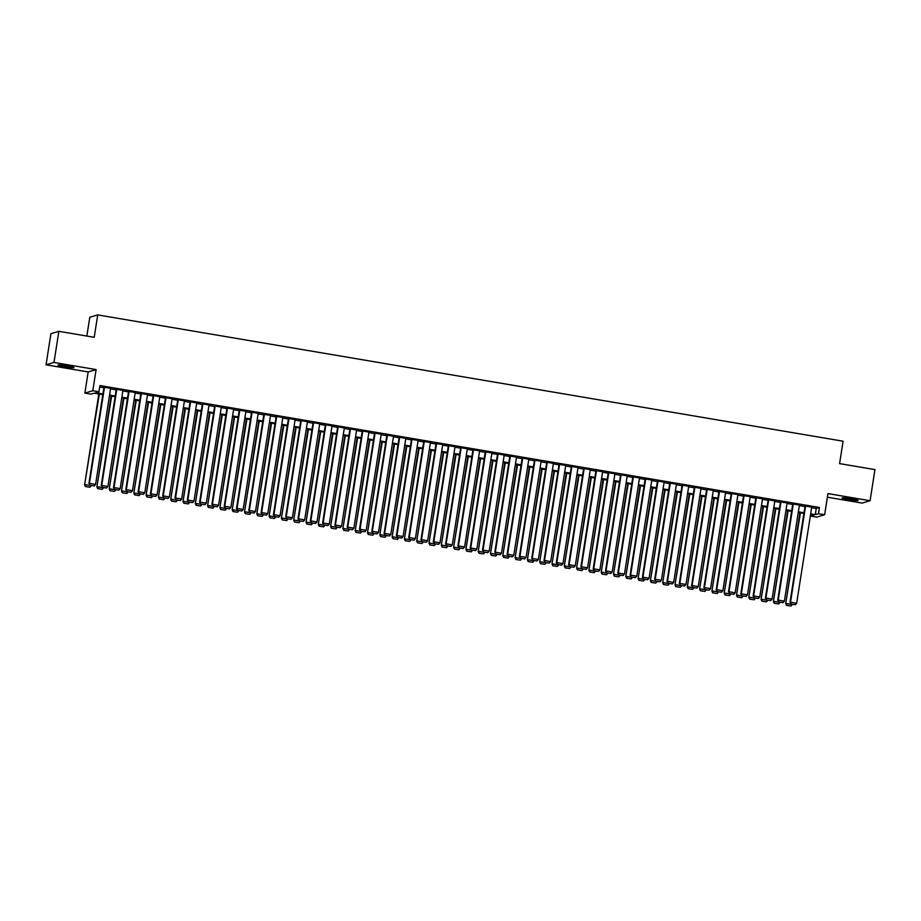 <?xml version="1.0" encoding="UTF-8"?>
<svg xmlns="http://www.w3.org/2000/svg" width="921" height="921" viewBox="0 0 921 921"><rect width="100%" height="100%" fill="white"/><g stroke="black" fill="none" stroke-linecap="round" stroke-linejoin="round"><path stroke-width="1.38" d="M64.631 366.742A8.082 0.622 -171.1 0 0 73.991 367.583A8.082 0.622 -171.1 0 0 67.383 365.925A8.082 0.622 -171.1 0 0 58.011 365.084A8.082 0.622 -171.1 0 0 64.631 366.742M848.748 499.608A8.082 0.622 -171.1 0 0 858.107 500.448A8.082 0.622 -171.1 0 0 851.488 498.791A8.082 0.622 -171.1 0 0 842.128 497.95A8.082 0.622 -171.1 0 0 848.748 499.608M102.818 394.637L94.23 393.186L91.018 394.142L84.859 393.106L92.791 390.734L98.95 391.77L95.726 392.737L102.922 393.958M88.174 371.946L96.106 369.574L53.982 362.437L58.852 331.318L50.92 333.69L46.05 364.808L88.174 371.946L84.859 393.106M86.85 336.061L89.798 317.273L97.73 314.901L843.095 441.205L839.584 463.608L874.95 469.606L870.08 500.725L827.944 493.587L824.64 514.747L816.708 517.118L810.549 516.071L813.773 515.115L810.561 514.563M827.38 497.202L862.148 503.096L870.08 500.725M810.779 514.609L810.549 516.071M53.982 362.437L46.05 364.808M110.624 388.351L103.981 387.223M122.93 390.435L116.276 389.307M135.226 392.519L128.583 391.39M147.533 394.602L140.878 393.474M159.828 396.686L153.174 395.558M172.123 398.77L165.481 397.642M184.43 400.854L177.776 399.726M196.726 402.938L190.083 401.809M209.021 405.021L202.378 403.893M221.328 407.105L214.674 405.977M233.623 409.189L226.98 408.061M245.93 411.273L239.276 410.144M258.225 413.356L251.583 412.228M270.521 415.44L263.878 414.312M282.828 417.524L276.173 416.396M295.123 419.608L288.48 418.479M307.43 421.691L300.776 420.563M319.725 423.775L313.082 422.647M332.021 425.859L325.378 424.731M344.327 427.943L337.673 426.814M356.623 430.026L349.98 428.898M368.93 432.11L362.275 430.982M381.225 434.194L374.582 433.066M393.52 436.278L386.878 435.161M405.827 438.361L399.173 437.245M418.122 440.445L411.48 439.329M430.429 442.529L423.775 441.412M442.725 444.613L436.07 443.496M455.02 446.708L448.377 445.58M467.327 448.792L460.673 447.664M479.622 450.876L472.98 449.747M491.918 452.959L485.275 451.831M504.224 455.043L497.57 453.915M516.52 457.127L509.877 455.999M528.827 459.211L522.172 458.082M541.122 461.294L534.479 460.166M553.417 463.378L546.775 462.25M565.724 465.462L559.07 464.334M578.02 467.546L571.377 466.417M590.326 469.629L583.672 468.501M602.622 471.713L595.979 470.585M614.917 473.797L608.274 472.669M627.224 475.881L620.57 474.752M639.519 477.964L632.877 476.836M651.826 480.048L645.172 478.92M664.122 482.132L657.467 481.004M676.417 484.216L669.774 483.088M688.724 486.3L682.07 485.171M701.019 488.383L694.376 487.255M713.315 490.467L706.672 489.339M725.621 492.551L718.967 491.423M737.917 494.635L731.274 493.518M750.224 496.718L743.569 495.602M762.519 498.802L755.876 497.685M774.814 500.886L768.172 499.769M787.121 502.981L780.467 501.853M799.416 505.065L792.774 503.937M811.643 507.655L816.248 508.438L819.46 507.471L99.917 385.554L98.95 391.77M99.687 387.016L103.9 387.729M110.543 388.858L116.196 389.813M122.85 390.941L128.503 391.897M135.145 393.025L140.798 393.981M147.452 395.109L153.105 396.065M159.747 397.193L165.4 398.148M172.043 399.277L177.695 400.232M184.35 401.36L190.002 402.327M196.645 403.444L202.298 404.411M208.94 405.528L214.593 406.495M221.247 407.612L226.9 408.579M233.543 409.695L239.195 410.662M245.849 411.791L251.502 412.746M258.145 413.874L263.797 414.83M270.44 415.958L276.093 416.914M282.747 418.042L288.4 418.997M295.042 420.126L300.695 421.081M307.349 422.209L313.002 423.165M319.645 424.293L325.297 425.249M331.94 426.377L337.593 427.332M344.247 428.461L349.899 429.416M356.542 430.544L362.195 431.5M368.849 432.628L374.502 433.584M381.144 434.712L386.797 435.668M393.44 436.796L399.092 437.751M405.747 438.88L411.399 439.835M418.042 440.963L423.695 441.919M430.349 443.047L435.99 444.003M442.644 445.131L448.297 446.086M454.939 447.215L460.592 448.17M467.246 449.298L472.899 450.254M479.542 451.382L485.194 452.338M491.837 453.466L497.49 454.421M504.144 455.55L509.797 456.505M516.439 457.633L522.092 458.6M528.746 459.717L534.399 460.684M541.041 461.801L546.694 462.768M553.337 463.885L558.989 464.852M565.644 465.968L571.296 466.935M577.939 468.064L583.592 469.019M590.246 470.147L595.899 471.103M602.541 472.231L608.194 473.187M614.837 474.315L620.489 475.271M627.143 476.399L632.796 477.354M639.439 478.483L645.091 479.438M651.746 480.566L657.398 481.522M664.041 482.65L669.694 483.606M676.336 484.734L681.989 485.689M688.643 486.818L694.296 487.773M700.939 488.901L706.591 489.857M713.234 490.985L718.887 491.941M725.541 493.069L731.193 494.024M737.836 495.153L743.489 496.108M750.143 497.236L755.796 498.192M762.438 499.32L768.091 500.276M774.734 501.404L780.386 502.359M787.041 503.488L792.693 504.443M799.336 505.571L804.989 506.527M811.723 507.149L805.069 506.02M96.106 369.574L92.791 390.734M819.46 507.471L818.481 513.699L824.64 514.747M58.852 331.318L94.218 337.305L97.73 314.901M803.906 513.434L798.254 512.479M791.611 511.351L785.958 510.395M779.304 509.267L773.652 508.311M767.009 507.183L761.356 506.228M754.713 505.099L749.061 504.144M742.407 503.016L736.754 502.06M730.111 500.932L724.459 499.976M717.804 498.848L712.163 497.893M705.509 496.764L699.856 495.809M693.214 494.681L687.561 493.725M680.907 492.597L675.254 491.641M668.611 490.513L662.959 489.558M656.316 488.429L650.663 487.474M644.009 486.346L638.357 485.39M631.714 484.262L626.061 483.306M619.407 482.178L613.754 481.223M607.112 480.094L601.459 479.139M594.816 478.011L589.164 477.055M582.509 475.927L576.857 474.971M570.214 473.843L564.561 472.887M557.907 471.759L552.255 470.792M545.612 469.675L539.959 468.708M533.317 467.592L527.664 466.625M521.01 465.508L515.357 464.541M508.714 463.424L503.062 462.457M496.407 461.34L490.766 460.373M484.112 459.245L478.46 458.29M471.817 457.161L466.164 456.206M459.51 455.078L453.857 454.122M447.215 452.994L441.562 452.038M434.919 450.91L429.267 449.955M422.612 448.826L416.96 447.871M410.317 446.743L404.664 445.787M398.01 444.659L392.358 443.703M385.715 442.575L380.062 441.62M373.419 440.491L367.767 439.536M361.113 438.408L355.46 437.452M348.817 436.324L343.165 435.368M336.51 434.24L330.858 433.284M324.215 432.156L318.562 431.201M311.92 430.072L306.267 429.117M299.613 427.989L293.96 427.033M287.317 425.905L281.665 424.949M275.011 423.821L269.358 422.866M262.715 421.737L257.063 420.782M250.42 419.654L244.767 418.698M238.113 417.57L232.46 416.614M225.818 415.486L220.165 414.531M213.511 413.402L207.87 412.435M201.215 411.319L195.563 410.352M188.92 409.235L183.267 408.268M176.613 407.151L170.961 406.184M164.318 405.067L158.665 404.1M152.023 402.972L146.37 402.017M139.716 400.888L134.063 399.933M127.42 398.805L121.768 397.849M115.113 396.721L109.461 395.765M810.664 513.883L815.269 514.666L818.481 513.699M109.576 395.086L115.229 396.042M121.871 397.17L127.524 398.125M134.178 399.254L139.819 400.209M146.474 401.337L152.126 402.293M158.769 403.421L164.422 404.377M171.076 405.505L176.728 406.46M183.371 407.589L189.024 408.544M195.666 409.672L201.319 410.628M207.973 411.756L213.626 412.712M220.269 413.84L225.921 414.795M232.576 415.924L238.228 416.879M244.871 418.007L250.524 418.963M257.166 420.091L262.819 421.047M269.473 422.175L275.126 423.13M281.768 424.259L287.421 425.214M294.075 426.342L299.728 427.298M306.371 428.426L312.023 429.382M318.666 430.51L324.319 431.477M330.973 432.594L336.625 433.561M343.268 434.677L348.921 435.645M355.575 436.761L361.216 437.728M367.87 438.845L373.523 439.812M380.166 440.94L385.818 441.896M392.473 443.024L398.125 443.98M404.768 445.108L410.421 446.063M417.063 447.192L422.716 448.147M429.37 449.275L435.023 450.231M441.666 451.359L447.318 452.315M453.972 453.443L459.625 454.398M466.268 455.527L471.92 456.482M478.563 457.61L484.216 458.566M490.87 459.694L496.523 460.65M503.165 461.778L508.818 462.733M515.472 463.862L521.125 464.817M527.768 465.945L533.42 466.901M540.063 468.029L545.716 468.985M552.37 470.113L558.022 471.068M564.665 472.197L570.318 473.152M576.972 474.28L582.625 475.236M589.267 476.364L594.92 477.32M601.563 478.448L607.215 479.404M613.87 480.532L619.522 481.487M626.165 482.616L631.818 483.571M638.46 484.699L644.113 485.655M650.767 486.783L656.42 487.739M663.062 488.867L668.715 489.834M675.369 490.951L681.022 491.918M687.665 493.034L693.317 494.001M699.96 495.118L705.613 496.085M712.267 497.202L717.92 498.169M724.562 499.297L730.215 500.253M736.869 501.381L742.522 502.336M749.164 503.465L754.817 504.42M761.46 505.548L767.112 506.504M773.767 507.632L779.419 508.588M786.062 509.716L791.715 510.671M798.369 511.8L804.021 512.755M816.248 508.438L815.269 514.666M811.758 506.895L796.665 603.243L790.517 602.196L790.817 604.084L795.33 604.752L790.817 604.084M805.104 505.767L789.988 602.357M805.61 505.859L790.517 602.196L791.024 604.015M795.33 604.752L796.665 603.243M799.923 512.767L785.694 603.635L800.43 512.847M792.405 604.349L791.047 606.03L786.522 605.362L791.047 606.03M786.741 605.304L786.235 603.474L792.382 604.521M786.522 605.362L785.694 603.635M799.463 504.812L784.37 601.16L778.222 600.112L778.51 602L783.034 602.668L778.51 602M792.808 503.683L777.681 600.273M793.303 503.775L778.222 600.112L778.729 601.931M783.034 602.668L784.37 601.16M787.156 502.728L772.074 599.076L765.927 598.028L766.214 599.916L770.739 600.584L766.214 599.916M780.513 501.6L765.386 598.19M781.008 501.692L765.927 598.028L766.433 599.847M770.739 600.584L772.074 599.076M774.86 500.644L759.767 596.981L753.62 595.945L753.919 597.833L758.432 598.5L753.919 597.833M768.206 499.516L753.09 596.106M768.713 499.608L753.62 595.945L754.126 597.764M758.432 598.5L759.767 596.981M762.553 498.56L747.472 594.897L741.324 593.861L741.612 595.749L746.137 596.417L741.612 595.749M755.911 497.432L740.783 594.022M756.406 497.524L741.324 593.861L741.831 595.68M746.137 596.417L747.472 594.897M787.628 510.683L773.398 601.551L788.123 510.764M780.11 602.265L778.752 603.946L774.227 603.278L778.752 603.946M774.446 603.22L773.928 601.39L780.087 602.438M774.227 603.278L773.398 601.551M775.332 508.599L761.091 599.467L775.827 508.68M767.815 600.181L766.445 601.862L761.932 601.194L766.445 601.862M762.139 601.137L761.632 599.306L767.78 600.354M761.932 601.194L761.091 599.467M763.025 506.515L748.796 597.384L763.521 506.596M755.508 598.097L754.149 599.778L749.625 599.111L754.149 599.778M749.844 599.053L749.337 597.222L755.485 598.27M749.625 599.111L748.796 597.384M750.73 504.432L736.501 595.3L751.225 504.512M743.212 596.014L741.842 597.694L737.33 597.027L741.842 597.694M737.537 596.969L737.03 595.139L743.178 596.186M737.33 597.027L736.501 595.3M750.258 496.477L735.177 592.813L729.018 591.777L729.317 593.665L733.83 594.333L729.317 593.665M743.615 495.348L728.488 591.938M744.11 495.44L729.018 591.777L729.524 593.596M733.83 594.333L735.177 592.813M738.423 502.348L724.194 593.216L738.93 502.429M730.906 593.93L729.547 595.611L725.023 594.943L729.547 595.611M725.241 594.885L724.735 593.055L730.883 594.103M725.023 594.943L724.194 593.216M737.963 494.393L722.87 590.729L716.722 589.693L717.01 591.581L721.534 592.249L717.01 591.581M731.309 493.265L716.181 589.854M731.804 493.357L716.722 589.693L717.229 591.512M721.534 592.249L722.87 590.729M726.128 500.264L711.898 591.132L726.623 500.345M718.61 591.846L717.252 593.527L712.727 592.859L717.252 593.527M712.946 592.802L712.428 590.971L718.587 592.019M712.727 592.859L711.898 591.132M725.656 492.309L710.575 588.646L704.427 587.61L704.715 589.498L709.239 590.154L704.715 589.498M719.013 491.181L703.886 587.771M719.508 491.273L704.427 587.61L704.933 589.428M709.239 590.154L710.575 588.646M713.833 498.18L699.603 589.049L714.328 498.261M706.315 589.762L704.945 591.443L700.432 590.775L704.945 591.443M700.639 590.706L700.133 588.887L706.28 589.935M700.432 590.775L699.603 589.049M713.361 490.225L698.268 586.562L692.12 585.526L692.419 587.414L696.932 588.07L692.419 587.414M706.706 489.097L691.59 585.687M707.213 489.189L692.12 585.526L692.627 587.345M696.932 588.07L698.268 586.562M701.526 496.097L687.296 586.965L702.021 496.177M694.008 587.679L692.65 589.359L688.125 588.692L692.65 589.359M688.344 588.623L687.837 586.804L693.985 587.851M688.125 588.692L687.296 586.965M701.054 488.142L685.972 584.478L679.825 583.442L680.112 585.33L684.637 585.986L680.112 585.33M694.411 487.013L679.284 583.603M694.906 487.094L679.825 583.442L680.331 585.261M684.637 585.986L685.972 584.478M689.23 494.001L675.001 584.881L689.725 494.093M681.713 585.595L680.343 587.276L675.83 586.608L680.343 587.276M676.037 586.539L675.53 584.72L681.69 585.768M675.83 586.608L675.001 584.881M688.758 486.058L673.677 582.394L667.518 581.358L667.817 583.246L672.33 583.902L667.817 583.246M682.116 484.93L666.988 581.519M682.611 485.01L667.518 581.358L668.036 583.177M672.33 583.902L673.677 582.394M676.923 491.918L662.694 582.797L677.43 492.01M669.406 583.511L668.047 585.192L663.523 584.524L668.047 585.192M663.742 584.455L663.235 582.636L669.383 583.684M663.523 584.524L662.694 582.797M676.463 483.974L661.37 580.311L655.222 579.274L655.522 581.163L660.035 581.819L655.522 581.163M669.809 482.846L654.681 579.436M670.304 482.926L655.222 579.274L655.729 581.093M660.035 581.819L661.37 580.311M664.628 489.834L650.399 580.714L665.123 489.926M657.11 581.427L655.752 583.108L651.228 582.44L655.752 583.108M651.446 582.371L650.94 580.552L657.087 581.6M651.228 582.44L650.399 580.714M664.156 481.89L649.075 578.227L642.927 577.191L643.215 579.079L647.739 579.735L643.215 579.079M657.513 480.762L642.386 577.352M658.008 480.843L642.927 577.191L643.434 579.01M647.739 579.735L649.075 578.227M652.333 487.75L638.103 578.63L652.828 487.842M644.815 579.344L643.445 581.024L638.932 580.357L643.445 581.024M639.139 580.288L638.633 578.469L644.781 579.516M638.932 580.357L638.103 578.63M640.026 485.666L625.796 576.546L640.532 485.758M632.508 577.26L631.15 578.941L626.625 578.273L631.15 578.941M626.844 578.204L626.338 576.385L632.485 577.421M626.625 578.273L625.796 576.546M627.731 483.583L613.501 574.462L628.226 483.675M620.213 575.176L618.843 576.857L614.33 576.189L618.843 576.857M614.549 576.12L614.031 574.301L620.19 575.337M614.33 576.189L613.501 574.462M651.861 479.806L636.768 576.143L630.62 575.107L630.92 576.983L635.432 577.651L630.92 576.983M645.207 478.678L630.091 575.268M645.713 478.759L630.62 575.107L631.127 576.926M635.432 577.651L636.768 576.143M639.554 477.723L624.473 574.059L618.325 573.023L618.613 574.9L623.137 575.567L618.613 574.9M632.911 476.594L617.784 573.173M633.406 476.675L618.325 573.023L618.831 574.842M623.137 575.567L624.473 574.059M627.259 475.639L612.177 571.976L606.018 570.939L606.317 572.816L610.842 573.484L606.317 572.816M620.616 474.511L605.488 571.089M621.111 474.591L606.018 570.939L606.536 572.758M610.842 573.484L612.177 571.976M615.435 481.499L601.194 572.378L615.93 481.591M607.906 573.092L606.548 574.773L602.035 574.105L606.548 574.773M602.242 574.036L601.735 572.217L607.883 573.253M602.035 574.105L601.194 572.378M614.963 473.555L599.87 569.892L593.723 568.856L594.022 570.732L598.535 571.4L594.022 570.732M608.309 472.427L593.182 569.005M608.804 472.508L593.723 568.856L594.229 570.675M598.535 571.4L599.87 569.892M603.128 479.415L588.899 570.295L603.623 479.507M595.611 571.008L594.252 572.689L589.728 572.022L594.252 572.689M589.947 571.953L589.44 570.134L595.588 571.17M589.728 572.022L588.899 570.295M602.656 471.471L587.575 567.808L581.427 566.76L581.715 568.648L586.24 569.316L581.715 568.648M596.014 470.343L580.886 566.922M596.509 470.424L581.427 566.76L581.934 568.591M586.24 569.316L587.575 567.808M590.833 477.331L576.604 568.211L591.328 477.423M583.315 568.925L581.945 570.594L577.432 569.938L581.945 570.594M577.64 569.869L577.133 568.05L583.281 569.086M577.432 569.938L576.604 568.211M590.361 469.388L575.268 565.724L569.12 564.677L569.42 566.565L573.933 567.232L569.42 566.565M583.707 468.259L568.591 564.838M584.213 468.34L569.12 564.677L569.627 566.507M573.933 567.232L575.268 565.724M578.526 475.248L564.297 566.127L579.033 475.328M571.008 566.841L569.65 568.51L565.126 567.854L569.65 568.51M565.344 567.785L564.838 565.966L570.985 567.002M565.126 567.854L564.297 566.127M578.066 467.304L562.973 563.64L556.825 562.593L557.113 564.481L561.637 565.149L557.113 564.481M571.411 466.176L556.284 562.754M571.906 466.256L556.825 562.593L557.332 564.423M561.637 565.149L562.973 563.64M566.231 473.164L552.001 564.043L566.726 473.244M558.713 564.757L557.355 566.427L552.83 565.77L557.355 566.427M553.049 565.701L552.531 563.882L558.69 564.918M552.83 565.77L552.001 564.043M565.759 465.22L550.677 561.557L544.518 560.509L544.818 562.397L549.342 563.065L544.818 562.397M559.116 464.092L543.989 560.67M559.611 464.172L544.518 560.509L545.036 562.34M549.342 563.065L550.677 561.557M553.935 471.08L539.694 561.96L554.43 471.161M546.406 562.673L545.048 564.343L540.535 563.687L545.048 564.343M540.742 563.617L540.236 561.798L546.383 562.835M540.535 563.687L539.694 561.96M553.463 463.136L538.371 559.473L532.223 558.425L532.522 560.313L537.035 560.981L532.522 560.313M546.809 462.008L531.693 558.587M547.316 462.089L532.223 558.425L532.729 560.256M537.035 560.981L538.371 559.473M541.629 468.996L527.399 559.876L542.124 469.077M534.111 560.59L532.752 562.259L528.228 561.603L532.752 562.259M528.447 561.534L527.94 559.715L534.088 560.751M528.228 561.603L527.399 559.876M541.157 461.053L526.075 557.389L519.928 556.342L520.215 558.23L524.74 558.897L520.215 558.23M534.514 459.924L519.386 556.503M535.009 460.005L519.928 556.342L520.434 558.172M524.74 558.897L526.075 557.389M529.333 466.912L515.104 557.792L529.828 466.993M521.816 558.506L520.446 560.175L515.933 559.508L520.446 560.175M516.14 559.45L515.633 557.631L521.781 558.667M515.933 559.508L515.104 557.792M528.861 458.969L513.78 555.305L507.621 554.258L507.92 556.146L512.433 556.814L507.92 556.146M522.219 457.841L507.091 554.419M522.714 457.921L507.621 554.258L508.127 556.088M512.433 556.814L513.78 555.305M516.566 456.874L501.473 553.222L495.325 552.174L495.613 554.062L500.138 554.73L495.613 554.062M509.912 455.757L494.784 552.335M510.407 455.837L495.325 552.174L495.832 554.005M500.138 554.73L501.473 553.222M504.259 454.79L489.178 551.138L483.03 550.09L483.318 551.978L487.842 552.646L483.318 551.978M497.616 453.673L482.489 550.251M498.111 453.754L483.03 550.09L483.537 551.909M487.842 552.646L489.178 551.138M517.026 464.829L502.797 555.708L517.533 464.909M509.509 556.422L508.15 558.091L503.626 557.424L508.15 558.091M503.845 557.366L503.338 555.547L509.486 556.583M503.626 557.424L502.797 555.708M504.731 462.745L490.502 553.613L505.226 462.826M497.213 554.338L495.855 556.008L491.33 555.34L495.855 556.008M491.549 555.282L491.031 553.463L497.19 554.5M491.33 555.34L490.502 553.613M492.436 460.661L478.206 551.529L492.931 460.742M484.918 552.255L483.548 553.924L479.035 553.256L483.548 553.924M479.242 553.199L478.736 551.38L484.883 552.416M479.035 553.256L478.206 551.529M491.964 452.706L476.871 549.054L470.723 548.007L471.022 549.895L475.535 550.562L471.022 549.895M485.309 451.589L470.194 548.168M485.816 451.67L470.723 548.007L471.23 549.825M475.535 550.562L476.871 549.054M480.129 458.577L465.899 549.446L480.624 458.658M472.611 550.159L471.253 551.84L466.728 551.172L471.253 551.84M466.947 551.115L466.44 549.284L472.588 550.332M466.728 551.172L465.899 549.446M479.657 450.622L464.575 546.97L458.428 545.923L458.716 547.811L463.24 548.479L458.716 547.811M473.014 449.506L457.887 546.084M473.509 449.586L458.428 545.923L458.934 547.742M463.24 548.479L464.575 546.97M467.833 456.494L453.604 547.362L468.329 456.574M460.316 548.076L458.946 549.756L454.433 549.089L458.946 549.756M454.64 549.031L454.134 547.201L460.281 548.248M454.433 549.089L453.604 547.362M467.361 448.539L452.28 544.887L446.121 543.839L446.42 545.727L450.933 546.395L446.42 545.727M460.719 447.41L445.591 544M461.214 447.502L446.121 543.839L446.639 545.658M450.933 546.395L452.28 544.887M455.527 454.41L441.297 545.278L456.033 454.49M448.009 545.992L446.65 547.673L442.126 547.005L446.65 547.673M442.345 546.947L441.838 545.117L447.986 546.165M442.126 547.005L441.297 545.278M455.066 446.455L439.973 542.803L433.826 541.755L434.125 543.643L438.638 544.311L434.125 543.643M448.412 445.327L433.284 541.916M448.907 445.419L433.826 541.755L434.332 543.574M438.638 544.311L439.973 542.803M443.231 452.326L429.002 543.194L443.726 452.407M435.714 543.908L434.355 545.589L429.831 544.921L434.355 545.589M430.049 544.864L429.543 543.033L435.691 544.081M429.831 544.921L429.002 543.194M442.759 444.371L427.678 540.719L421.53 539.671L421.818 541.56L426.342 542.227L421.818 541.56M436.117 443.243L420.989 539.833M436.612 443.335L421.53 539.671L422.037 541.49M426.342 542.227L427.678 540.719M430.464 442.287L415.371 538.624L409.223 537.588L409.523 539.476L414.036 540.143L409.523 539.476M423.81 441.159L408.694 537.749M424.316 441.251L409.223 537.588L409.73 539.407M414.036 540.143L415.371 538.624M418.157 440.203L403.076 536.54L396.928 535.504L397.216 537.392L401.74 538.06L397.216 537.392M411.514 439.075L396.387 535.665M412.009 439.167L396.928 535.504L397.435 537.323M401.74 538.06L403.076 536.54M430.936 450.242L416.706 541.111L431.431 450.323M423.418 541.824L422.048 543.505L417.535 542.837L422.048 543.505M417.743 542.78L417.236 540.949L423.384 541.997M417.535 542.837L416.706 541.111M418.629 448.159L404.4 539.027L419.136 448.239M411.111 539.741L409.753 541.421L405.228 540.754L409.753 541.421M405.447 540.696L404.941 538.866L411.088 539.913M405.228 540.754L404.4 539.027M406.334 446.075L392.104 536.943L406.829 446.155M398.816 537.657L397.446 539.338L392.933 538.67L397.446 539.338M393.14 538.612L392.634 536.782L398.793 537.829M392.933 538.67L392.104 536.943M405.862 438.12L390.78 534.456L384.621 533.42L384.92 535.308L389.445 535.976L384.92 535.308M399.219 436.991L384.092 533.581M399.714 437.084L384.621 533.42L385.139 535.239M389.445 535.976L390.78 534.456M394.027 443.991L379.797 534.859L394.533 444.072M386.509 535.573L385.151 537.254L380.626 536.586L385.151 537.254M380.845 536.529L380.338 534.698L386.486 535.746M380.626 536.586L379.797 534.859M393.566 436.036L378.473 532.373L372.326 531.336L372.625 533.224L377.138 533.892L372.625 533.224M386.912 434.908L371.785 531.498M387.407 435L372.326 531.336L372.832 533.155M377.138 533.892L378.473 532.373M381.731 441.907L367.502 532.775L382.227 441.988M374.214 533.489L372.855 535.17L368.331 534.502L372.855 535.17M368.55 534.433L368.043 532.614L374.191 533.662M368.331 534.502L367.502 532.775M381.259 433.952L366.178 530.289L360.03 529.253L360.318 531.141L364.843 531.797L360.318 531.141M374.617 432.824L359.489 529.414M375.112 432.916L360.03 529.253L360.537 531.072M364.843 531.797L366.178 530.289M369.436 439.824L355.207 530.692L369.931 439.904M361.918 531.405L360.548 533.086L356.036 532.419L360.548 533.086M356.243 532.35L355.736 530.531L361.884 531.578M356.036 532.419L355.207 530.692M368.964 431.868L353.871 528.205L347.724 527.169L348.023 529.057L352.536 529.713L348.023 529.057M362.31 430.74L347.194 527.33M362.816 430.832L347.724 527.169L348.23 528.988M352.536 529.713L353.871 528.205M357.129 437.74L342.9 528.608L357.636 437.82M349.612 529.322L348.253 531.003L343.729 530.335L348.253 531.003M343.947 530.266L343.441 528.447L349.589 529.494M343.729 530.335L342.9 528.608M356.657 429.785L341.576 526.121L335.428 525.085L335.716 526.973L340.24 527.629L335.716 526.973M350.015 428.656L334.887 525.246M350.51 428.737L335.428 525.085L335.935 526.904M340.24 527.629L341.576 526.121M344.834 435.645L330.604 526.524L345.329 435.737M337.316 527.238L335.946 528.919L331.433 528.251L335.946 528.919M331.652 528.182L331.134 526.363L337.293 527.411M331.433 528.251L330.604 526.524M344.362 427.701L329.281 524.037L323.121 523.001L323.421 524.889L327.945 525.546L323.421 524.889M337.719 426.573L322.592 523.163M338.214 426.653L323.121 523.001L323.639 524.82M327.945 525.546L329.281 524.037M332.539 433.561L318.298 524.44L333.034 433.653M325.009 525.154L323.651 526.835L319.138 526.167L323.651 526.835M319.345 526.098L318.839 524.279L324.986 525.327M319.138 526.167L318.298 524.44M332.067 425.617L316.974 521.954L310.826 520.918L311.125 522.806L315.638 523.462L311.125 522.806M325.412 424.489L310.296 521.079M325.919 424.569L310.826 520.918L311.333 522.737M315.638 523.462L316.974 521.954M320.232 431.477L306.002 522.357L320.727 431.569M312.714 523.07L311.356 524.751L306.831 524.084L311.356 524.751M307.05 524.014L306.543 522.195L312.691 523.243M306.831 524.084L306.002 522.357M319.76 423.533L304.678 519.87L298.531 518.834L298.818 520.722L303.343 521.378L298.818 520.722M313.117 422.405L297.99 518.995M313.612 422.486L298.531 518.834L299.037 520.653M303.343 521.378L304.678 519.87M307.936 429.393L293.707 520.273L308.431 429.485M300.419 520.987L299.049 522.668L294.536 522L299.049 522.668M294.743 521.931L294.236 520.112L300.384 521.148M294.536 522L293.707 520.273M307.464 421.45L292.371 517.786L286.224 516.75L286.523 518.627L291.036 519.294L286.523 518.627M300.822 420.321L285.694 516.911M301.317 420.402L286.224 516.75L286.73 518.569M291.036 519.294L292.371 517.786M295.629 427.309L281.4 518.189L296.136 427.402M288.112 518.903L286.753 520.584L282.229 519.916L286.753 520.584M282.448 519.847L281.941 518.028L288.089 519.064M282.229 519.916L281.4 518.189M295.169 419.366L280.076 515.702L273.928 514.666L274.216 516.543L278.741 517.211L274.216 516.543M288.515 418.238L273.387 514.816M289.01 418.318L273.928 514.666L274.435 516.485M278.741 517.211L280.076 515.702M283.334 425.226L269.105 516.105L283.829 425.318M275.816 516.819L274.458 518.5L269.934 517.832L274.458 518.5M270.152 517.763L269.634 515.944L275.793 516.98M269.934 517.832L269.105 516.105M282.862 417.282L267.781 513.619L261.633 512.583L261.921 514.459L266.445 515.127L261.921 514.459M276.219 416.154L261.092 512.732M276.714 416.234L261.633 512.583L262.14 514.402M266.445 515.127L267.781 513.619M271.039 423.142L256.809 514.022L271.534 423.234M263.521 514.735L262.151 516.416L257.638 515.748L262.151 516.416M257.845 515.679L257.339 513.86L263.487 514.897M257.638 515.748L256.809 514.022M270.567 415.198L255.474 511.535L249.326 510.487L249.626 512.375L254.138 513.043L249.626 512.375M263.913 414.07L248.797 510.648M264.419 414.151L249.326 510.487L249.833 512.318M254.138 513.043L255.474 511.535M258.732 421.058L244.502 511.938L259.227 421.15M251.214 512.652L249.856 514.321L245.331 513.665L249.856 514.321M245.55 513.596L245.044 511.777L251.191 512.813M245.331 513.665L244.502 511.938M258.26 413.115L243.179 509.451L237.031 508.404L237.319 510.292L241.843 510.959L237.319 510.292M251.617 411.986L236.49 508.565M252.112 412.067L237.031 508.404L237.537 510.234M241.843 510.959L243.179 509.451M246.437 418.974L232.207 509.854L246.932 419.067M238.919 510.568L237.549 512.237L233.036 511.581L237.549 512.237M233.243 511.512L232.737 509.693L238.884 510.729M233.036 511.581L232.207 509.854M245.965 411.031L230.883 507.367L224.724 506.32L225.023 508.208L229.536 508.876L225.023 508.208M239.322 409.903L224.194 506.481M239.817 409.983L224.724 506.32L225.242 508.15M229.536 508.876L230.883 507.367M234.13 416.891L219.9 507.77L234.636 416.971M226.612 508.484L225.254 510.153L220.729 509.497L225.254 510.153M220.948 509.428L220.441 507.609L226.589 508.645M220.729 509.497L219.9 507.77M233.669 408.947L218.576 505.284L212.429 504.236L212.716 506.124L217.241 506.792L212.716 506.124M227.015 407.819L211.888 504.397M227.51 407.899L212.429 504.236L212.935 506.066M217.241 506.792L218.576 505.284M221.834 414.807L207.605 505.687L222.329 414.887M214.317 506.4L212.958 508.07L208.434 507.413L212.958 508.07M208.653 507.344L208.134 505.525L214.294 506.562M208.434 507.413L207.605 505.687M221.362 406.863L206.281 503.2L200.133 502.152L200.421 504.04L204.946 504.708L200.421 504.04M214.72 405.735L199.592 502.313M215.215 405.816L200.133 502.152L200.64 503.983M204.946 504.708L206.281 503.2M209.539 412.723L195.31 503.603L210.034 412.804M202.021 504.317L200.651 505.986L196.138 505.33L200.651 505.986M196.346 505.261L195.839 503.442L201.987 504.478M196.138 505.33L195.31 503.603M209.067 404.78L193.974 501.116L187.826 500.068L188.126 501.957L192.639 502.624L188.126 501.957M202.413 403.651L187.297 500.23M202.919 403.732L187.826 500.068L188.333 501.899M192.639 502.624L193.974 501.116M197.232 410.639L183.003 501.519L197.727 410.72M189.714 502.233L188.356 503.902L183.832 503.246L188.356 503.902M184.05 503.177L183.544 501.358L189.691 502.394M183.832 503.246L183.003 501.519M196.76 402.696L181.679 499.032L175.531 497.985L175.819 499.873L180.343 500.54L175.819 499.873M190.117 401.568L174.99 498.146M190.612 401.648L175.531 497.985L176.038 499.815M180.343 500.54L181.679 499.032M184.937 408.556L170.707 499.435L185.432 408.636M177.419 500.149L176.049 501.818L171.536 501.151L176.049 501.818M171.743 501.093L171.237 499.274L177.396 500.31M171.536 501.151L170.707 499.435M184.465 400.6L169.383 496.949L163.224 495.901L163.524 497.789L168.036 498.457L163.524 497.789M177.822 399.484L162.695 496.062M178.317 399.564L163.224 495.901L163.742 497.731M168.036 498.457L169.383 496.949M172.63 406.472L158.4 497.34L173.136 406.552M165.112 498.065L163.754 499.735L159.229 499.067L163.754 499.735M159.448 499.009L158.942 497.19L165.089 498.226M159.229 499.067L158.4 497.34M172.169 398.517L157.077 494.865L150.929 493.817L151.228 495.705L155.741 496.373L151.228 495.705M165.515 397.4L150.388 493.978M166.01 397.481L150.929 493.817L151.435 495.648M155.741 496.373L157.077 494.865M160.335 404.388L146.105 495.256L160.83 404.469M152.817 495.982L151.458 497.651L146.934 496.983L151.458 497.651M147.153 496.926L146.646 495.107L152.794 496.143M146.934 496.983L146.105 495.256M159.863 396.433L144.781 492.781L138.634 491.733L138.921 493.621L143.446 494.289L138.921 493.621M153.22 395.316L138.092 491.895M153.715 395.397L138.634 491.733L139.14 493.552M143.446 494.289L144.781 492.781M148.039 402.304L133.81 493.172L148.534 402.385M140.522 493.886L139.152 495.567L134.639 494.899L139.152 495.567M134.846 494.842L134.339 493.023L140.487 494.059M134.639 494.899L133.81 493.172M147.567 394.349L132.474 490.697L126.327 489.65L126.626 491.538L131.139 492.205L126.626 491.538M140.913 393.232L125.797 489.811M141.42 393.313L126.327 489.65L126.833 491.469M131.139 492.205L132.474 490.697M135.732 400.221L121.503 491.089L136.239 400.301M128.215 491.802L126.856 493.483L122.332 492.816L126.856 493.483M122.551 492.758L122.044 490.928L128.192 491.975M122.332 492.816L121.503 491.089M135.26 392.265L120.179 488.614L114.031 487.566L114.319 489.454L118.844 490.122L114.319 489.454M128.618 391.137L113.49 487.727M129.113 391.229L114.031 487.566L114.538 489.385M118.844 490.122L120.179 488.614M123.437 398.137L109.208 489.005L123.932 398.217M115.919 489.719L114.549 491.4L110.036 490.732L114.549 491.4M110.255 490.674L109.737 488.844L115.896 489.891M110.036 490.732L109.208 489.005M122.965 390.182L107.884 486.53L101.724 485.482L102.024 487.37L106.548 488.038L102.024 487.37M116.322 389.053L101.195 485.643M116.817 389.146L101.724 485.482L102.243 487.301M106.548 488.038L107.884 486.53M111.142 396.053L96.901 486.921L111.637 396.134M103.613 487.635L102.254 489.316L97.741 488.648L102.254 489.316M97.948 488.591L97.442 486.76L103.589 487.808M97.741 488.648L96.901 486.921M110.67 388.098L95.577 484.446L89.429 483.398L89.728 485.286L94.241 485.954L89.728 485.286M104.015 386.97L88.9 483.56M104.51 387.062L89.429 483.398L89.936 485.217M94.241 485.954L95.577 484.446M98.835 393.969L84.605 484.837L99.33 394.05M91.317 485.551L89.959 487.232L85.434 486.564L89.959 487.232M85.653 486.507L85.146 484.676L91.294 485.724M85.434 486.564L84.605 484.837"/></g></svg>
